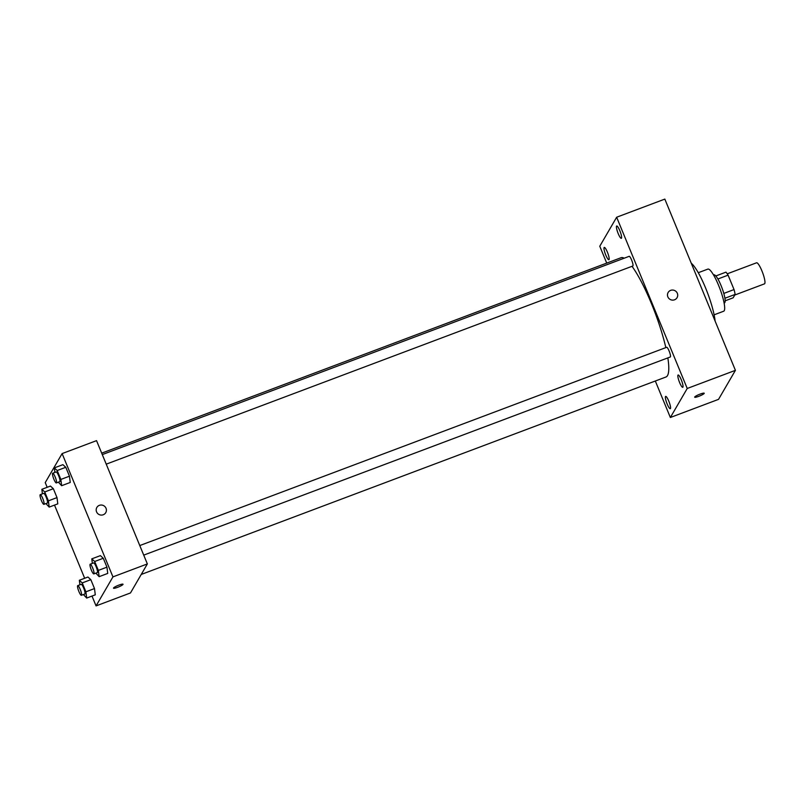 <?xml version="1.0" encoding="UTF-8"?>
<svg xmlns="http://www.w3.org/2000/svg" width="805" height="805" viewBox="0 0 805 805"><rect width="100%" height="100%" fill="white"/><g stroke="black" fill="none" stroke-linecap="round" stroke-linejoin="round"><path stroke-width="1.21" d="M734.754 295.043L764.478 283.853A11.25 2.194 -110.6 0 0 764.75 283.601A11.25 2.194 -110.6 0 0 762.255 271.728A11.25 2.194 -110.6 0 0 756.549 262.802L727.257 273.821M717.889 278.993L728.092 275.159A14.52 2.838 -110.6 0 0 725.939 272.16L715.816 275.964M728.092 275.159L734.039 289.569A14.52 2.838 -110.6 0 1 735.116 294.419L733.144 297.81L725.164 300.808M723.806 293.423L734.039 289.569M724.923 298.252L735.116 294.419M713.552 274.978L713.934 274.837A14.993 2.928 69.4 0 1 721.089 285.644A14.993 2.928 69.4 0 1 724.5 302.901L724.118 303.042M698.267 272.714L707.857 269.112A22.5 4.387 69.4 0 1 718.583 285.332A22.5 4.387 69.4 0 1 723.695 311.213L714.115 314.825M691.264 263.235A35.621 6.953 69.4 0 1 705.603 288.009A35.621 6.953 69.4 0 1 715.112 321.084M606.718 263.104L599.775 246.239L616.65 217.229L664.829 199.097L735.418 370.34L718.533 399.361L670.354 417.493L655.32 381.017M605.752 254.984A6.571 1.278 -110.6 0 0 608.882 259.723A6.571 1.278 -110.6 0 0 607.775 253.122A6.571 1.278 -110.6 0 0 604.263 247.427A6.571 1.278 -110.6 0 0 605.752 254.984M667.154 403.969A6.571 1.278 -110.6 0 0 670.293 408.699A6.571 1.278 -110.6 0 0 669.176 402.108A6.571 1.278 -110.6 0 0 665.665 396.402A6.571 1.278 -110.6 0 0 667.154 403.969M679.611 382.556A6.571 1.278 -110.6 0 0 682.741 387.296A6.571 1.278 -110.6 0 0 681.634 380.695A6.571 1.278 -110.6 0 0 678.122 374.999A6.571 1.278 -110.6 0 0 679.611 382.556M618.2 233.581A6.571 1.278 -110.6 0 0 621.339 238.31A6.571 1.278 -110.6 0 0 620.222 231.709A6.571 1.278 -110.6 0 0 616.711 226.014A6.571 1.278 -110.6 0 0 618.2 233.581M616.65 217.229L687.229 388.473L735.418 370.34M677.045 297.679A5.152 4.991 30.2 0 0 670.646 290.374A5.152 4.991 30.2 0 0 670.082 299.4A5.152 4.991 30.2 0 0 676.421 291.853A5.152 4.991 30.2 0 0 668.13 292.487M687.229 388.473L670.354 417.493M694.715 396.996A5.152 0.795 -22.4 0 1 699.615 394.289A5.152 0.795 -22.4 0 1 704.214 393.243A5.152 0.795 -22.4 0 1 699.746 395.949A5.152 0.795 -22.4 0 1 694.675 397.177A5.152 0.795 -22.4 0 1 694.715 396.996M704.204 393.243A5.152 0.795 -22.4 0 1 699.746 395.939A5.152 0.795 -22.4 0 1 694.675 397.177M143.723 555.128L670.293 356.977A5.172 1.006 -110.6 0 0 670.424 356.867A5.172 1.006 -110.6 0 0 669.277 351.403A5.172 1.006 -110.6 0 0 666.651 347.297L139.778 545.559M106.23 464.163L632.8 266.012A5.172 1.006 -110.6 0 0 632.931 265.902A5.172 1.006 -110.6 0 0 631.784 260.438A5.172 1.006 -110.6 0 0 629.158 256.332L102.285 454.594M141.227 574.458L665.946 377.012A63.736 12.437 -110.6 0 0 667.496 375.583A63.736 12.437 -110.6 0 0 667.848 357.903M665.826 347.609A63.736 12.437 -110.6 0 0 632.026 266.304M624.177 258.204A63.736 12.437 -110.6 0 0 621.058 257.711L101.692 453.145M47.173 487.297L45.241 482.608L62.116 453.587L96.54 440.637L147.355 563.933L130.48 592.953L96.057 605.903L92.001 596.062M62.116 453.587L112.942 576.883L147.355 563.933M103.231 514.767A5.152 4.991 -149.8 0 1 96.841 507.462A5.152 4.991 -149.8 0 1 103.805 505.741A5.152 4.991 -149.8 0 1 103.231 514.767M50.453 486.069L53.341 488.705L57.004 497.601L57.789 503.86L57.004 497.601L53.341 488.705L50.453 486.069L41.85 489.309L44.738 491.946L48.401 500.841L49.186 507.1L45.925 503.578M100.394 555.631L103.282 558.268L106.954 567.163L107.729 573.422L106.954 567.163L103.282 558.268L100.394 555.631L91.79 558.861L94.678 561.498L98.351 570.403L99.126 576.662L95.876 573.14M84.666 578.262L54.509 505.097M112.942 576.883L96.057 605.903M62.901 464.666L65.789 467.292L69.461 476.198L70.236 482.457L69.461 476.198L65.789 467.292L62.901 464.666L54.297 467.896L57.185 470.533L60.858 479.438L61.633 485.697L58.383 482.175M87.946 577.034L90.834 579.67L94.497 588.566L95.282 594.835L94.497 588.566L90.834 579.67L87.946 577.034L79.343 580.274L82.231 582.911L85.894 591.806L86.678 598.065L83.418 594.543M113.535 587.992A5.152 0.795 -22.4 0 1 118.436 585.285A5.152 0.795 -22.4 0 1 123.034 584.249A5.152 0.795 -22.4 0 1 118.566 586.946A5.152 0.795 -22.4 0 1 113.495 588.183A5.152 0.795 -22.4 0 1 113.535 587.992M123.034 584.249A5.152 0.795 -22.4 0 1 118.566 586.946A5.152 0.795 -22.4 0 1 113.495 588.173M96.841 507.462A5.152 4.991 -149.8 0 1 103.805 505.741A5.152 4.991 -149.8 0 1 105.747 512.654M79.906 584.812L79.343 580.274M81.386 595.308L84.827 594.01A5.172 1.006 -110.6 0 0 84.958 593.899A5.172 1.006 -110.6 0 0 83.811 588.435A5.172 1.006 -110.6 0 0 81.184 584.329L77.743 585.617A5.172 1.006 -110.6 0 0 78.618 590.82A5.172 1.006 -110.6 0 0 81.386 595.308A5.172 1.006 -110.6 0 0 81.516 595.187A5.172 1.006 -110.6 0 0 80.359 589.733A5.172 1.006 -110.6 0 0 77.743 585.617M82.231 582.911L90.834 579.67M85.894 591.806L94.497 588.566M86.678 598.065L95.282 594.835M42.413 493.847L41.85 489.309M43.893 504.343L47.334 503.045A5.172 1.006 -110.6 0 0 47.465 502.934A5.172 1.006 -110.6 0 0 46.308 497.47A5.172 1.006 -110.6 0 0 43.691 493.364L40.25 494.652A5.172 1.006 -110.6 0 0 41.125 499.855A5.172 1.006 -110.6 0 0 43.893 504.343A5.172 1.006 -110.6 0 0 44.023 504.222A5.172 1.006 -110.6 0 0 42.866 498.758A5.172 1.006 -110.6 0 0 40.25 494.652M44.738 491.946L53.341 488.705M48.401 500.841L57.004 497.601M49.186 507.1L57.789 503.86M92.354 563.399L91.79 558.861M93.843 573.905L97.284 572.607A5.172 1.006 -110.6 0 0 97.405 572.486A5.172 1.006 -110.6 0 0 96.258 567.022A5.172 1.006 -110.6 0 0 93.642 562.916L90.19 564.214A5.172 1.006 -110.6 0 0 91.076 569.417A5.172 1.006 -110.6 0 0 93.843 573.905A5.172 1.006 -110.6 0 0 93.964 573.784A5.172 1.006 -110.6 0 0 92.817 568.32A5.172 1.006 -110.6 0 0 90.19 564.214M94.678 561.498L103.282 558.268M98.351 570.403L106.954 567.163M99.126 576.662L107.729 573.422M54.861 472.434L54.297 467.896M56.35 482.94L59.791 481.642A5.172 1.006 -110.6 0 0 59.912 481.521A5.172 1.006 -110.6 0 0 58.765 476.057A5.172 1.006 -110.6 0 0 56.139 471.951L52.697 473.249A5.172 1.006 -110.6 0 0 53.583 478.452A5.172 1.006 -110.6 0 0 56.35 482.94A5.172 1.006 -110.6 0 0 56.471 482.819A5.172 1.006 -110.6 0 0 55.324 477.355A5.172 1.006 -110.6 0 0 52.697 473.249M57.185 470.533L65.789 467.292M60.858 479.438L69.461 476.198M61.633 485.697L70.236 482.457"/></g></svg>
